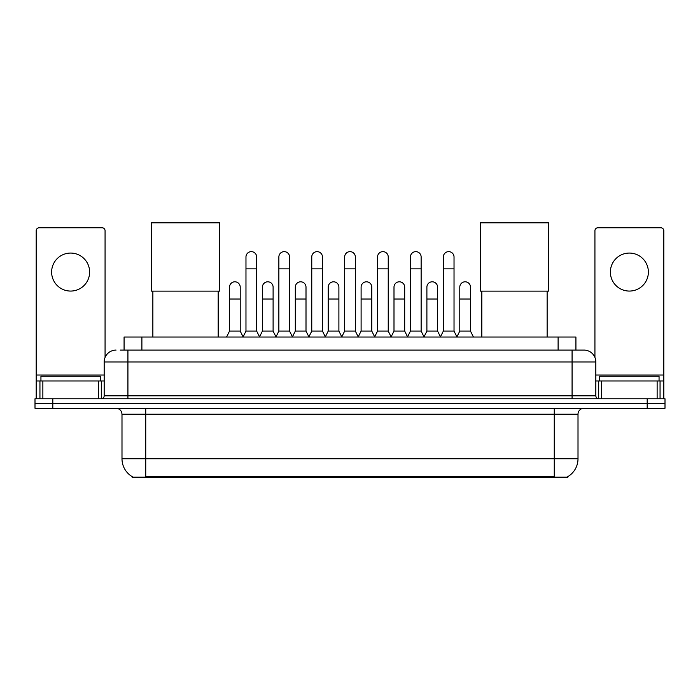 <?xml version="1.0" encoding="UTF-8"?>
<svg xmlns="http://www.w3.org/2000/svg" width="700" height="700" viewBox="0 0 700 700"><rect width="100%" height="100%" fill="white"/><g stroke="black" fill="none" stroke-linecap="round" stroke-linejoin="round"><path stroke-width="1.05" d="M120.207 350.088L127.925 350.088L120.207 350.088L124.075 350.088L124.075 337.024L575.925 337.024L575.925 350.088M567.919 476.577L567.919 477.155L132.081 477.155L132.081 476.577M132.256 476.683A20.781 20.781 0 0 1 121.992 458.754L145.74 458.754L145.74 476.683L554.26 476.683L554.26 458.754L578.008 458.754L578.008 414.216A5.941 5.941 0 0 1 583.949 408.284M121.992 458.754L121.992 414.216C121.634 410.611 119.656 408.634 116.051 408.284M567.744 476.683A20.781 20.781 0 0 0 578.008 458.754M52.815 398.781L665 398.781L665 403.533L35 403.533L35 408.284L52.815 408.284L52.815 403.533L35 403.533L35 398.781L52.815 398.781L52.815 403.533L665 403.533L665 408.284L52.815 408.284M116.051 350.088A11.874 11.874 0 0 0 104.178 361.961L104.178 395.806A2.966 2.966 0 0 1 101.203 398.781M583.949 350.088L572.075 350.088L583.949 350.088A11.874 11.874 0 0 1 595.822 361.961L595.822 395.806C595.997 397.618 596.986 398.606 598.798 398.781M595.822 361.961L127.925 361.961L127.925 350.088L572.075 350.088L572.075 395.806L595.822 395.806M100.319 380.966L100.319 376.215L40.941 376.215L40.941 380.966M70.63 253.068A19.005 19.005 0 0 0 51.625 272.064A19.005 19.005 0 0 0 70.63 291.069A19.005 19.005 0 0 0 89.626 272.064A19.005 19.005 0 0 0 70.63 253.068M98.385 398.781L98.385 380.966L42.866 380.966L42.866 398.781M105.07 357.455L105.07 230.737A2.966 2.966 0 0 0 102.095 227.771L39.156 227.771A2.966 2.966 0 0 0 36.19 230.737L36.19 380.966L42.866 380.966M98.385 380.966L104.178 380.966M36.19 398.781L36.19 380.966M659.059 380.966L659.059 376.215L599.681 376.215L599.681 380.966M152.862 291.13L152.862 337.024M218.181 291.13L218.181 337.024M151.384 222.845L219.669 222.845L219.669 291.13L151.384 291.13L151.384 222.845M481.819 291.13L481.819 337.024M547.137 291.13L547.137 337.024M480.331 222.845L548.616 222.845L548.616 291.13L480.331 291.13L480.331 222.845M243.005 337.024L245.971 331.091L256.655 331.091L259.63 337.024M256.655 331.091L256.655 256.988A5.346 5.346 0 0 0 251.318 251.641A5.346 5.346 0 0 1 251.65 251.65M245.971 331.091L245.971 268.861L256.655 268.861M245.971 268.861L245.971 256.988A5.346 5.346 0 0 1 251.318 251.641M275.896 337.024L278.863 331.091L289.555 331.091L292.521 337.024M289.555 331.091L289.555 256.988A5.346 5.346 0 0 0 284.209 251.641A5.346 5.346 0 0 1 284.541 251.65M278.863 331.091L278.863 268.861L289.555 268.861M278.863 268.861L278.863 256.988A5.346 5.346 0 0 1 284.209 251.641M308.787 337.024L311.762 331.091L322.446 331.091L325.421 337.024M322.446 331.091L322.446 256.988A5.346 5.346 0 0 0 317.109 251.641A5.346 5.346 0 0 1 317.441 251.65M311.762 331.091L311.762 268.861L322.446 268.861M311.762 268.861L311.762 256.988A5.346 5.346 0 0 1 317.109 251.641M341.688 337.024L344.654 331.091L355.346 331.091L358.312 337.024M355.346 331.091L355.346 256.988A5.346 5.346 0 0 0 350 251.641A5.346 5.346 0 0 1 350.332 251.65M344.654 331.091L344.654 268.861L355.346 268.861M344.654 268.861L344.654 256.988A5.346 5.346 0 0 1 350 251.641M374.579 337.024L377.554 331.091L388.238 331.091L391.213 337.024M388.238 331.091L388.238 256.988A5.346 5.346 0 0 0 382.891 251.641A5.346 5.346 0 0 1 383.233 251.65M377.554 331.091L377.554 268.861L388.238 268.861M377.554 268.861L377.554 256.988A5.346 5.346 0 0 1 382.891 251.641M407.479 337.024L410.445 331.091L421.137 331.091L424.104 337.024M421.137 331.091L421.137 256.988A5.346 5.346 0 0 0 415.791 251.641A5.346 5.346 0 0 1 416.124 251.65M410.445 331.091L410.445 268.861L421.137 268.861M410.445 268.861L410.445 256.988A5.346 5.346 0 0 1 415.791 251.641M440.37 337.024L443.345 331.091L454.029 331.091L456.995 337.024M454.029 331.091L454.029 256.988A5.346 5.346 0 0 0 448.683 251.641A5.346 5.346 0 0 1 449.024 251.65M443.345 331.091L443.345 268.861L454.029 268.861M443.345 268.861L443.345 256.988A5.346 5.346 0 0 1 448.683 251.641M226.555 337.024L229.521 331.091L240.214 331.091L243.093 336.849M240.214 331.091L240.214 287.149A5.346 5.346 0 0 0 235.2 281.811A5.346 5.346 0 0 1 240.214 287.149M229.521 331.091L229.521 299.023L240.214 299.023M229.521 299.023L229.521 287.149A5.346 5.346 0 0 1 235.2 281.811M259.534 336.849L262.421 331.091L273.105 331.091L275.984 336.849M273.105 331.091L273.105 287.149A5.346 5.346 0 0 0 268.1 281.811A5.346 5.346 0 0 1 273.105 287.149M262.421 331.091L262.421 299.023L273.105 299.023M262.421 299.023L262.421 287.149A5.346 5.346 0 0 1 268.1 281.811M292.434 336.849L295.312 331.091L306.005 331.091L308.884 336.849M306.005 331.091L306.005 287.149A5.346 5.346 0 0 0 300.991 281.811A5.346 5.346 0 0 1 306.005 287.149M295.312 331.091L295.312 299.023L306.005 299.023M295.312 299.023L295.312 287.149A5.346 5.346 0 0 1 300.991 281.811M325.325 336.849L328.213 331.091L338.896 331.091L341.775 336.849M338.896 331.091L338.896 287.149A5.346 5.346 0 0 0 333.891 281.811A5.346 5.346 0 0 1 338.896 287.149M328.213 331.091L328.213 299.023L338.896 299.023M328.213 299.023L328.213 287.149A5.346 5.346 0 0 1 333.891 281.811M358.225 336.849L361.104 331.091L371.787 331.091L374.675 336.849M371.787 331.091L371.787 287.149A5.346 5.346 0 0 0 366.783 281.811A5.346 5.346 0 0 1 371.787 287.149M361.104 331.091L361.104 299.023L371.787 299.023M361.104 299.023L361.104 287.149A5.346 5.346 0 0 1 366.783 281.811M391.116 336.849L393.995 331.091L404.688 331.091L407.566 336.849M404.688 331.091L404.688 287.149A5.346 5.346 0 0 0 399.683 281.811A5.346 5.346 0 0 1 404.688 287.149M393.995 331.091L393.995 299.023L404.688 299.023M393.995 299.023L393.995 287.149A5.346 5.346 0 0 1 399.683 281.811M424.016 336.849L426.895 331.091L437.579 331.091L440.466 336.849M437.579 331.091L437.579 287.149A5.346 5.346 0 0 0 432.574 281.811A5.346 5.346 0 0 1 437.579 287.149M426.895 331.091L426.895 299.023L437.579 299.023M426.895 299.023L426.895 287.149A5.346 5.346 0 0 1 432.574 281.811M456.907 336.849L459.786 331.091L470.479 331.091L473.445 337.024M470.479 331.091L470.479 287.149A5.346 5.346 0 0 0 465.474 281.811A5.346 5.346 0 0 1 470.479 287.149M459.786 331.091L459.786 299.023L470.479 299.023M459.786 299.023L459.786 287.149A5.346 5.346 0 0 1 465.474 281.811M629.37 253.068A19.005 19.005 0 0 0 610.374 272.064A19.005 19.005 0 0 0 629.37 291.069A19.005 19.005 0 0 0 648.375 272.064A19.005 19.005 0 0 0 629.37 253.068M657.134 398.781L657.134 380.966L601.615 380.966L601.615 398.781M663.81 398.781L663.81 380.966L663.81 398.781M657.134 380.966L663.81 380.966L663.81 230.737A2.966 2.966 0 0 0 660.844 227.771L597.905 227.771A2.966 2.966 0 0 0 594.93 230.737L594.93 357.455M595.822 380.966L601.615 380.966M551.889 477.155L551.889 476.577M148.111 477.155L148.111 476.577M141.89 350.088L141.89 337.024M558.11 350.088L558.11 337.024M554.26 408.284L554.26 414.216L121.992 414.216M578.008 414.216L554.26 414.216L554.26 458.754L145.74 458.754L145.74 408.284M647.185 408.284L647.185 398.781M127.925 398.781L127.925 361.961L104.178 361.961M104.178 395.806L572.075 395.806L572.075 398.781M104.178 375.025L36.19 375.025M101.308 380.966L101.308 398.781M36.234 380.966L36.234 398.781M39.944 398.781L39.944 380.966M663.81 375.025L595.822 375.025M663.766 398.781L663.766 380.966M660.056 380.966L660.056 398.781M598.692 398.781L598.692 380.966"/></g></svg>
